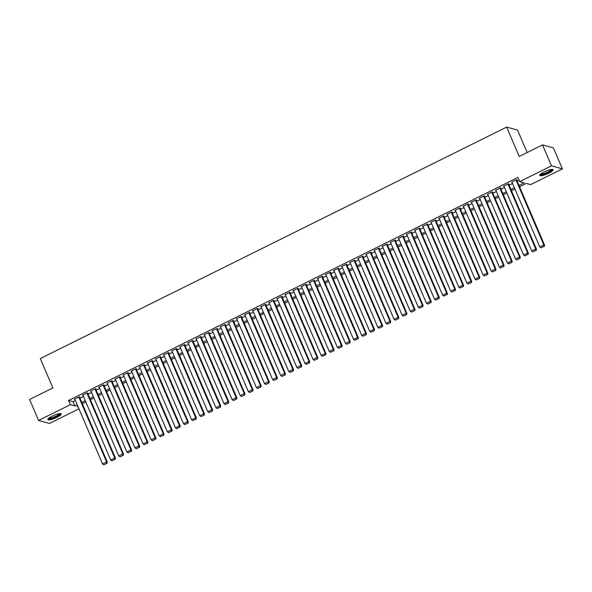 <?xml version="1.0" encoding="UTF-8"?>
<svg xmlns="http://www.w3.org/2000/svg" width="592" height="592" viewBox="0 0 592 592"><rect width="100%" height="100%" fill="white"/><g stroke="black" fill="none" stroke-linecap="round" stroke-linejoin="round"><path stroke-width="0.89" d="M52.266 416.095A7.282 1.539 -23.2 0 1 61.25 413.852A7.282 1.539 -23.2 0 1 56.854 417.36A7.282 1.539 -23.2 0 1 47.871 419.595A7.282 1.539 -23.2 0 1 52.266 416.095M544.129 171.954A7.282 1.539 -23.2 0 1 553.12 169.719A7.282 1.539 -23.2 0 1 548.725 173.219A7.282 1.539 -23.2 0 1 539.734 175.454A7.282 1.539 -23.2 0 1 544.129 171.954M527.161 152.514L517.556 130.099L506.656 127.095L40.293 358.574L52.88 387.923L29.6 399.482L38.584 420.446L70.367 404.676L74.784 405.89L77.175 404.706M506.656 127.095L519.243 156.451L542.516 144.899L553.416 147.896L562.4 168.868L530.624 184.637L526.207 183.424L519.532 186.732M78.936 408.828L49.484 423.45L38.584 420.446M79.535 397.254L79.942 397.054L79.202 396.847L74.348 399.26L74.903 399.415M87.631 393.236L88.038 393.036L87.298 392.829L82.443 395.241L82.998 395.397M95.726 389.218L96.133 389.018L95.401 388.811L90.539 391.223L91.094 391.379M103.829 385.2L104.229 384.992L103.496 384.793L98.635 387.205L99.19 387.36M111.925 381.181L112.325 380.974L111.592 380.774L106.73 383.187L107.293 383.342M120.021 377.156L120.42 376.956L119.688 376.756L114.833 379.169L115.388 379.317M128.116 373.138L128.523 372.938L127.783 372.738L122.929 375.15L123.484 375.298M136.212 369.119L136.619 368.92L135.879 368.72L131.024 371.132L131.579 371.28M144.307 365.101L144.714 364.901L143.974 364.702L139.12 367.114L139.675 367.262M152.403 361.083L152.81 360.883L152.077 360.683L147.216 363.088L147.771 363.244M160.499 357.065L160.906 356.865L160.173 356.665L155.311 359.07L155.866 359.226M168.602 353.047L169.001 352.847L168.269 352.647L163.407 355.052L163.969 355.207M176.697 349.028L177.097 348.829L176.364 348.621L171.502 351.034L172.065 351.189M184.793 345.01L185.2 344.81L184.46 344.603L179.605 347.016L180.16 347.171M192.888 340.992L193.295 340.792L192.555 340.585L187.701 342.997L188.256 343.153M200.984 336.974L201.391 336.774L200.651 336.567L195.797 338.979L196.352 339.135M209.08 332.956L209.487 332.756L208.747 332.549L203.892 334.961L204.447 335.116M217.175 328.937L217.582 328.738L216.85 328.53L211.988 330.943L212.543 331.098M225.271 324.919L225.678 324.712L224.945 324.512L220.083 326.925L220.638 327.08M233.374 320.901L233.773 320.694L233.041 320.494L228.179 322.906L228.741 323.062M241.469 316.875L241.869 316.676L241.136 316.476L236.275 318.888L236.837 319.036M249.565 312.857L249.972 312.657L249.232 312.458L244.378 314.87L244.933 315.018M257.661 308.839L258.068 308.639L257.328 308.439L252.473 310.852L253.028 311M265.756 304.821L266.163 304.621L265.423 304.421L260.569 306.834L261.124 306.982M273.852 300.803L274.259 300.603L273.519 300.403L268.664 302.808L269.219 302.963M281.947 296.784L282.354 296.585L281.622 296.385L276.76 298.79L277.315 298.945M290.05 292.766L290.45 292.566L289.717 292.367L284.856 294.772L285.411 294.927M298.146 288.748L298.546 288.548L297.813 288.341L292.951 290.753L293.514 290.909M306.242 284.73L306.641 284.53L305.909 284.323L301.054 286.735L301.609 286.891M314.337 280.712L314.744 280.512L314.004 280.305L309.15 282.717L309.705 282.872M322.433 276.693L322.84 276.494L322.1 276.286L317.245 278.699L317.8 278.854M330.528 272.675L330.935 272.475L330.195 272.268L325.341 274.681L325.896 274.836M338.624 268.657L339.031 268.457L338.298 268.25L333.437 270.662L333.992 270.818M346.72 264.639L347.127 264.432L346.394 264.232L341.532 266.644L342.087 266.8M354.823 260.621L355.222 260.413L354.49 260.214L349.628 262.626L350.19 262.781M362.918 256.595L363.318 256.395L362.585 256.195L357.723 258.608L358.286 258.756M371.014 252.577L371.421 252.377L370.681 252.177L365.826 254.59L366.381 254.738M379.109 248.559L379.516 248.359L378.776 248.159L373.922 250.571L374.477 250.719M387.205 244.54L387.612 244.341L386.872 244.141L382.018 246.553L382.573 246.701M395.301 240.522L395.708 240.322L394.968 240.123L390.113 242.528L390.668 242.683M403.396 236.504L403.803 236.304L403.071 236.104L398.209 238.509L398.764 238.665M411.492 232.486L411.899 232.286L411.166 232.086L406.304 234.491L406.859 234.647M419.595 228.468L419.994 228.268L419.262 228.061L414.4 230.473L414.962 230.628M427.69 224.449L428.09 224.25L427.357 224.042L422.496 226.455L423.058 226.61M435.786 220.431L436.193 220.231L435.453 220.024L430.599 222.437L431.154 222.592M443.882 216.413L444.289 216.213L443.549 216.006L438.694 218.418L439.249 218.574M451.977 212.395L452.384 212.195L451.644 211.988L446.79 214.4L447.345 214.556M460.073 208.377L460.48 208.177L459.74 207.97L454.885 210.382L455.44 210.537M468.168 204.358L468.575 204.151L467.843 203.951L462.981 206.364L463.536 206.519M476.271 200.34L476.671 200.133L475.938 199.933L471.077 202.346L471.632 202.501M484.367 196.315L484.767 196.115L484.034 195.915L479.172 198.327L479.735 198.475M492.463 192.296L492.862 192.097L492.13 191.897L487.275 194.309L487.83 194.457M500.558 188.278L500.965 188.078L500.225 187.879L495.371 190.291L495.926 190.439M508.654 184.26L509.061 184.06L508.321 183.86L503.466 186.273L504.021 186.421M518.969 185.422L524.142 182.854L519.724 181.633L517.926 177.445L68.568 400.481L72.986 401.694L75.376 400.51M79.957 398.238L83.472 396.492M88.053 394.22L91.568 392.474M96.148 390.202L99.663 388.456M104.251 386.184L107.759 384.437M112.347 382.166L115.854 380.419M120.442 378.14L123.95 376.401M128.538 374.122L132.053 372.383M136.634 370.104L140.149 368.365M144.729 366.085L148.244 364.346M152.825 362.067L156.34 360.328M160.92 358.049L164.435 356.31M169.023 354.031L172.531 352.284M177.119 350.013L180.627 348.266M185.215 345.994L188.73 344.248M193.31 341.976L196.825 340.23M201.406 337.958L204.921 336.212M209.501 333.94L213.016 332.193M217.597 329.922L221.112 328.175M225.693 325.903L229.208 324.157M233.796 321.885L237.303 320.139M241.891 317.86L245.399 316.121M249.987 313.841L253.502 312.102M258.082 309.823L261.597 308.084M266.178 305.805L269.693 304.066M274.274 301.787L277.789 300.048M282.369 297.769L285.884 296.03M290.472 293.75L293.98 292.004M298.568 289.732L302.075 287.986M306.663 285.714L310.171 283.968M314.759 281.696L318.274 279.949M322.855 277.678L326.37 275.931M330.95 273.659L334.465 271.913M339.046 269.641L342.561 267.895M347.141 265.623L350.656 263.877M355.244 261.605L358.752 259.858M363.34 257.579L366.848 255.84M371.436 253.561L374.951 251.822M379.531 249.543L383.046 247.804M387.627 245.525L391.142 243.786M395.722 241.506L399.237 239.767M403.818 237.488L407.333 235.749M411.914 233.47L415.429 231.724M420.017 229.452L423.524 227.705M428.112 225.434L431.62 223.687M436.208 221.415L439.723 219.669M444.303 217.397L447.818 215.651M452.399 213.379L455.914 211.633M460.495 209.361L464.01 207.614M468.59 205.343L472.105 203.596M476.693 201.324L480.201 199.578M484.789 197.299L488.296 195.56M492.884 193.281L496.392 191.542M500.98 189.262L504.495 187.523M509.076 185.244L512.591 183.505M517.171 181.226L519.132 180.257M516.749 180.242L517.156 180.042L516.416 179.842L511.562 182.247L512.117 182.403M542.516 144.899L551.507 165.864L562.4 168.868M68.568 400.481L70.367 404.676M519.724 181.633L551.507 165.864M81.755 402.427L85.27 400.688M89.851 398.409L93.366 396.67M97.946 394.39L101.461 392.651M106.042 390.372L109.557 388.633M114.145 386.354L117.653 384.615M122.241 382.336L125.748 380.597M130.336 378.318L133.844 376.571M138.432 374.299L141.947 372.553M146.527 370.281L150.042 368.535M154.623 366.263L158.138 364.517M162.719 362.245L166.234 360.498M170.814 358.227L174.329 356.48M178.917 354.208L182.425 352.462M187.013 350.19L190.52 348.444M195.108 346.172L198.623 344.426M203.204 342.146L206.719 340.407M211.3 338.128L214.815 336.389M219.395 334.11L222.91 332.371M227.491 330.092L231.006 328.353M235.586 326.074L239.101 324.335M243.689 322.055L247.197 320.316M251.785 318.037L255.293 316.291M259.881 314.019L263.396 312.273M267.976 310.001L271.491 308.254M276.072 305.983L279.587 304.236M284.167 301.964L287.682 300.218M292.263 297.946L295.778 296.2M300.366 293.928L303.874 292.182M308.462 289.91L311.969 288.163M316.557 285.892L320.065 284.145M324.653 281.866L328.168 280.127M332.748 277.848L336.263 276.109M340.844 273.83L344.359 272.091M348.94 269.811L352.455 268.072M357.035 265.793L360.55 264.054M365.138 261.775L368.646 260.036M373.234 257.757L376.741 256.01M381.329 253.739L384.844 251.992M389.425 249.72L392.94 247.974M397.521 245.702L401.036 243.956M405.616 241.684L409.131 239.938M413.712 237.666L417.227 235.919M421.807 233.648L425.322 231.901M429.91 229.629L433.418 227.883M438.006 225.611L441.514 223.865M446.102 221.586L449.617 219.847M454.197 217.567L457.712 215.828M462.293 213.549L465.808 211.81M470.388 209.531L473.903 207.792M478.484 205.513L481.999 203.774M486.587 201.495L490.095 199.756M494.683 197.476L498.19 195.73M502.778 193.458L506.293 191.712M510.874 189.44L514.389 187.694M77.737 406.016L76.842 406.46L78.07 406.8M514.951 189.011L511.436 190.75M506.856 193.029L503.341 194.768M498.753 197.047L495.245 198.786M490.657 201.065L487.149 202.804M482.561 205.084L479.046 206.83M474.466 209.102L470.951 210.848M466.37 213.12L462.855 214.866M458.275 217.138L454.76 218.885M450.179 221.156L446.664 222.903M442.076 225.175L438.568 226.921M433.98 229.193L430.473 230.939M425.885 233.211L422.37 234.957M417.789 237.229L414.274 238.976M409.694 241.255L406.179 242.994M401.598 245.273L398.083 247.012M393.502 249.291L389.987 251.03M385.407 253.309L381.892 255.048M377.304 257.328L373.796 259.067M369.208 261.346L365.701 263.085M361.113 265.364L357.598 267.11M353.017 269.382L349.502 271.129M344.921 273.4L341.406 275.147M336.826 277.419L333.311 279.165M328.73 281.437L325.215 283.183M320.627 285.455L317.12 287.201M312.532 289.473L309.024 291.22M304.436 293.491L300.928 295.238M296.34 297.51L292.825 299.256M288.245 301.535L284.73 303.274M280.149 305.553L276.634 307.292M272.054 309.572L268.539 311.311M263.958 313.59L260.443 315.329M255.855 317.608L252.347 319.347M247.759 321.626L244.252 323.365M239.664 325.644L236.149 327.391M231.568 329.663L228.053 331.409M223.473 333.681L219.958 335.427M215.377 337.699L211.862 339.445M207.281 341.717L203.766 343.464M199.186 345.735L195.671 347.482M191.083 349.754L187.575 351.5M182.987 353.772L179.48 355.518M174.892 357.79L171.377 359.536M166.796 361.816L163.281 363.555M158.7 365.834L155.185 367.573M150.605 369.852L147.09 371.591M142.509 373.87L138.994 375.609M134.406 377.888L130.899 379.627M126.311 381.907L122.803 383.646M118.215 385.925L114.707 387.671M110.119 389.943L106.604 391.689M102.024 393.961L98.509 395.708M93.928 397.979L90.413 399.726M85.833 401.998L82.318 403.744M72.986 401.694L74.784 405.89M516.017 180.042L543.833 244.955L544.573 245.155L516.601 179.887M511.969 182.047L539.786 246.968L543.833 244.955L543.915 246.405L541.081 247.811L543.915 246.405M544.573 245.155L544.211 246.487M541.081 247.811L539.786 246.968M551.914 169.401A6.305 1.332 -23.2 0 1 548.125 172.464A6.305 1.332 -23.2 0 1 540.333 174.359M540.792 173.974A5.831 1.236 156.8 0 0 547.8 172.006A5.831 1.236 156.8 0 0 551.315 169.46M539.793 175.01A7.237 1.524 156.8 0 0 548.421 172.546A7.237 1.524 156.8 0 0 552.75 169.46M60.044 413.534A6.305 1.332 -23.2 0 1 57.047 416.198A6.305 1.332 -23.2 0 1 50.535 418.677A6.305 1.332 -23.2 0 1 48.47 418.5M48.921 418.107A5.831 1.236 156.8 0 0 50.631 418.063A5.831 1.236 156.8 0 0 56.114 416.05A5.831 1.236 156.8 0 0 59.452 413.593M47.93 419.143A7.237 1.524 156.8 0 0 49.98 419.062A7.237 1.524 156.8 0 0 56.669 416.62A7.237 1.524 156.8 0 0 60.887 413.593M507.921 184.06L535.738 248.973L536.478 249.173L508.506 183.905M503.866 186.066L531.69 250.986L535.738 248.973L535.819 250.423L532.985 251.829L535.819 250.423M536.478 249.173L536.115 250.505M532.985 251.829L531.69 250.986M499.818 188.078L527.642 252.991L528.382 253.198L500.403 187.923M495.77 190.084L523.594 255.004L527.642 252.991L527.724 254.442L524.889 255.848L527.724 254.442M528.382 253.198L528.02 254.523M524.889 255.848L523.594 255.004M491.723 192.097L519.547 257.009L520.287 257.217L492.307 191.949M487.675 194.109L515.499 259.022L519.547 257.009L519.628 258.46L516.794 259.873L519.628 258.46M520.287 257.217L519.924 258.541M516.794 259.873L515.499 259.022M483.627 196.115L511.451 261.028L512.184 261.235L484.212 195.967M479.579 198.128L507.403 263.04L511.451 261.028L511.532 262.485L508.698 263.891L511.532 262.485M512.184 261.235L511.828 262.567M508.698 263.891L507.403 263.04M475.531 200.133L503.355 265.046L504.088 265.253L476.116 199.985M471.484 202.146L499.308 267.059L503.355 265.046L503.437 266.504L500.603 267.91L503.437 266.504M504.088 265.253L503.733 266.585M500.603 267.91L499.308 267.059M467.436 204.151L495.26 269.064L495.992 269.271L468.02 204.003M463.388 206.164L491.212 271.077L495.26 269.064L495.341 270.522L492.507 271.928L495.341 270.522M495.992 269.271L495.63 270.603M492.507 271.928L491.212 271.077M459.34 208.169L487.164 273.082L487.897 273.289L459.925 208.021M455.292 210.182L483.109 275.095L487.164 273.082L487.238 274.54L484.411 275.946L487.238 274.54M487.897 273.289L487.534 274.621M484.411 275.946L483.109 275.095M451.245 212.188L479.061 277.108L479.801 277.308L451.829 212.04M447.197 214.2L475.013 279.113L479.061 277.108L479.143 278.558L476.308 279.964L479.143 278.558M479.801 277.308L479.439 278.64M476.308 279.964L475.013 279.113M443.142 216.206L470.966 281.126L471.706 281.326L443.726 216.058M439.094 218.219L466.918 283.131L470.966 281.126L471.047 282.576L468.213 283.982L471.047 282.576M471.706 281.326L471.343 282.658M468.213 283.982L466.918 283.131M435.046 220.224L462.87 285.144L463.61 285.344L435.631 220.076M430.998 222.237L458.822 287.15L462.87 285.144L462.951 286.595L460.117 288.001L462.951 286.595M463.61 285.344L463.247 286.676M460.117 288.001L458.822 287.15M426.95 224.25L454.774 289.162L455.507 289.362L427.535 224.094M422.903 226.255L450.727 291.168L454.774 289.162L454.856 290.613L452.022 292.019L454.856 290.613M455.507 289.362L455.152 290.694M452.022 292.019L450.727 291.168M418.855 228.268L446.679 293.181L447.411 293.38L419.439 228.112M414.807 230.273L442.631 295.186L446.679 293.181L446.76 294.631L443.926 296.037L446.76 294.631M447.411 293.38L447.056 294.712M443.926 296.037L442.631 295.186M410.759 232.286L438.583 297.199L439.316 297.399L411.344 232.131M406.711 234.291L434.535 299.204L438.583 297.199L438.665 298.649L435.83 300.055L438.665 298.649M439.316 297.399L438.953 298.731M435.83 300.055L434.535 299.204M402.664 236.304L430.488 301.217L431.22 301.417L403.248 236.149M398.616 238.31L426.44 303.222L430.488 301.217L430.569 302.667L427.735 304.073L430.569 302.667M431.22 301.417L430.858 302.749M427.735 304.073L426.44 303.222M394.568 240.322L422.385 305.235L423.125 305.435L395.153 240.167M390.52 242.328L418.337 307.248L422.385 305.235L422.466 306.686L419.632 308.092L422.466 306.686M423.125 305.435L422.762 306.767M419.632 308.092L418.337 307.248M386.472 244.341L414.289 309.253L415.029 309.453L387.057 244.185M382.425 246.346L410.241 311.266L414.289 309.253L414.37 310.704L411.536 312.11L414.37 310.704M415.029 309.453L414.666 310.785M411.536 312.11L410.241 311.266M378.369 248.359L406.193 313.272L406.933 313.479L378.954 248.203M374.322 250.364L402.146 315.284L406.193 313.272L406.275 314.722L403.441 316.128L406.275 314.722M406.933 313.479L406.571 314.803M403.441 316.128L402.146 315.284M370.274 252.377L398.098 317.29L398.838 317.497L370.858 252.229M366.226 254.39L394.05 319.303L398.098 317.29L398.179 318.74L395.345 320.154L398.179 318.74M398.838 317.497L398.475 318.822M395.345 320.154L394.05 319.303M362.178 256.395L390.002 321.308L390.735 321.515L362.763 256.247M358.13 258.408L385.954 323.321L390.002 321.308L390.084 322.766L387.249 324.172L390.084 322.766M390.735 321.515L390.38 322.847M387.249 324.172L385.954 323.321M354.083 260.413L381.907 325.326L382.639 325.533L354.667 260.265M350.035 262.426L377.859 327.339L381.907 325.326L381.988 326.784L379.154 328.19L381.988 326.784M382.639 325.533L382.284 326.865M379.154 328.19L377.859 327.339M345.987 264.432L373.811 329.344L374.544 329.552L346.572 264.284M341.939 266.444L369.763 331.357L373.811 329.344L373.892 330.802L371.058 332.208L373.892 330.802M374.544 329.552L374.181 330.884M371.058 332.208L369.763 331.357M337.891 268.45L365.715 333.363L366.448 333.57L338.476 268.302M333.844 270.463L361.668 335.375L365.715 333.363L365.797 334.82L362.963 336.226L365.797 334.82M366.448 333.57L366.085 334.902M362.963 336.226L361.668 335.375M329.796 272.468L357.612 337.388L358.352 337.588L330.38 272.32M325.748 274.481L353.565 339.394L357.612 337.388L357.694 338.839L354.86 340.245L357.694 338.839M358.352 337.588L357.99 338.92M354.86 340.245L353.565 339.394M321.7 276.486L349.517 341.406L350.257 341.606L322.285 276.338M317.645 278.499L345.469 343.412L349.517 341.406L349.598 342.857L346.764 344.263L349.598 342.857M350.257 341.606L349.894 342.938M346.764 344.263L345.469 343.412M313.597 280.504L341.421 345.425L342.161 345.624L314.182 280.356M309.549 282.517L337.373 347.43L341.421 345.425L341.503 346.875L338.668 348.281L341.503 346.875M342.161 345.624L341.799 346.956M338.668 348.281L337.373 347.43M305.502 284.53L333.326 349.443L334.066 349.643L306.086 284.375M301.454 286.535L329.278 351.448L333.326 349.443L333.407 350.893L330.573 352.299L333.407 350.893M334.066 349.643L333.703 350.975M330.573 352.299L329.278 351.448M297.406 288.548L325.23 353.461L325.963 353.661L297.991 288.393M293.358 290.554L321.182 355.466L325.23 353.461L325.311 354.911L322.477 356.317L325.311 354.911M325.963 353.661L325.607 354.993M322.477 356.317L321.182 355.466M289.31 292.566L317.134 357.479L317.867 357.679L289.895 292.411M285.263 294.572L313.087 359.485L317.134 357.479L317.216 358.93L314.382 360.336L317.216 358.93M317.867 357.679L317.512 359.011M314.382 360.336L313.087 359.485M281.215 296.585L309.039 361.497L309.771 361.697L281.799 296.429M277.167 298.59L304.991 363.503L309.039 361.497L309.12 362.948L306.286 364.354L309.12 362.948M309.771 361.697L309.409 363.029M306.286 364.354L304.991 363.503M273.119 300.603L300.943 365.516L301.676 365.715L273.704 300.447M269.071 302.608L296.888 367.528L300.943 365.516L301.017 366.966L298.19 368.372L301.017 366.966M301.676 365.715L301.313 367.047M298.19 368.372L296.888 367.528M265.024 304.621L292.84 369.534L293.58 369.734L265.608 304.466M260.976 306.626L288.792 371.547L292.84 369.534L292.922 370.984L290.087 372.39L292.922 370.984M293.58 369.734L293.218 371.066M290.087 372.39L288.792 371.547M256.921 308.639L284.745 373.552L285.485 373.759L257.505 308.484M252.873 310.645L280.697 375.565L284.745 373.552L284.826 375.002L281.992 376.408L284.826 375.002M285.485 373.759L285.122 375.084M281.992 376.408L280.697 375.565M248.825 312.657L276.649 377.57L277.389 377.777L249.41 312.509M244.777 314.67L272.601 379.583L276.649 377.57L276.73 379.021L273.896 380.434L276.73 379.021M277.389 377.777L277.026 379.102M273.896 380.434L272.601 379.583M240.729 316.676L268.553 381.588L269.286 381.796L241.314 316.528M236.682 318.688L264.506 383.601L268.553 381.588L268.635 383.046L265.801 384.452L268.635 383.046M269.286 381.796L268.931 383.128M265.801 384.452L264.506 383.601M232.634 320.694L260.458 385.607L261.19 385.814L233.218 320.546M228.586 322.707L256.41 387.619L260.458 385.607L260.539 387.064L257.705 388.47L260.539 387.064M261.19 385.814L260.835 387.146M257.705 388.47L256.41 387.619M224.538 324.712L252.362 389.625L253.095 389.832L225.123 324.564M220.49 326.725L248.314 391.638L252.362 389.625L252.444 391.083L249.609 392.489L252.444 391.083M253.095 389.832L252.732 391.164M249.609 392.489L248.314 391.638M216.443 328.73L244.267 393.643L244.999 393.85L217.027 328.582M212.395 330.743L240.219 395.656L244.267 393.643L244.348 395.101L241.514 396.507L244.348 395.101M244.999 393.85L244.637 395.182M241.514 396.507L240.219 395.656M208.347 332.748L236.164 397.669L236.904 397.868L208.932 332.6M204.299 334.761L232.116 399.674L236.164 397.669L236.245 399.119L233.411 400.525L236.245 399.119M236.904 397.868L236.541 399.2M233.411 400.525L232.116 399.674M200.251 336.767L228.068 401.687L228.808 401.887L200.836 336.619M196.204 338.779L224.02 403.692L228.068 401.687L228.149 403.137L225.315 404.543L228.149 403.137M228.808 401.887L228.445 403.219M225.315 404.543L224.02 403.692M192.148 340.785L219.972 405.705L220.712 405.905L192.733 340.637M188.101 342.798L215.925 407.71L219.972 405.705L220.054 407.155L217.22 408.561L220.054 407.155M220.712 405.905L220.35 407.237M217.22 408.561L215.925 407.71M184.053 344.81L211.877 409.723L212.617 409.923L184.637 344.655M180.005 346.816L207.829 411.729L211.877 409.723L211.958 411.174L209.124 412.58L211.958 411.174M212.617 409.923L212.254 411.255M209.124 412.58L207.829 411.729M175.957 348.829L203.781 413.741L204.514 413.941L176.542 348.673M171.909 350.834L199.733 415.747L203.781 413.741L203.863 415.192L201.028 416.598L203.863 415.192M204.514 413.941L204.159 415.273M201.028 416.598L199.733 415.747M167.862 352.847L195.686 417.76L196.418 417.959L168.446 352.691M163.814 354.852L191.638 419.765L195.686 417.76L195.767 419.21L192.933 420.616L195.767 419.21M196.418 417.959L196.063 419.291M192.933 420.616L191.638 419.765M159.766 356.865L187.59 421.778L188.323 421.978L160.351 356.71M155.718 358.87L183.542 423.783L187.59 421.778L187.671 423.228L184.837 424.634L187.671 423.228M188.323 421.978L187.96 423.31M184.837 424.634L183.542 423.783M151.67 360.883L179.494 425.796L180.227 425.996L152.255 360.728M147.623 362.889L175.447 427.809L179.494 425.796L179.576 427.246L176.742 428.652L179.576 427.246M180.227 425.996L179.864 427.328M176.742 428.652L175.447 427.809M143.575 364.901L171.391 429.814L172.131 430.014L144.159 364.746M139.527 366.907L167.344 431.827L171.391 429.814L171.473 431.265L168.639 432.671L171.473 431.265M172.131 430.014L171.769 431.346M168.639 432.671L167.344 431.827M135.479 368.92L163.296 433.832L164.036 434.04L136.064 368.764M131.424 370.925L159.248 435.845L163.296 433.832L163.377 435.283L160.543 436.689L163.377 435.283M164.036 434.04L163.673 435.364M160.543 436.689L159.248 435.845M127.376 372.938L155.2 437.851L155.94 438.058L127.961 372.79M123.328 374.951L151.152 439.863L155.2 437.851L155.282 439.301L152.447 440.714L155.282 439.301M155.94 438.058L155.578 439.382M152.447 440.714L151.152 439.863M119.281 376.956L147.105 441.869L147.845 442.076L119.865 376.808M115.233 378.969L143.057 443.882L147.105 441.869L147.186 443.327L144.352 444.733L147.186 443.327M147.845 442.076L147.482 443.408M144.352 444.733L143.057 443.882M111.185 380.974L139.009 445.887L139.742 446.094L111.77 380.826M107.137 382.987L134.961 447.9L139.009 445.887L139.09 447.345L136.256 448.751L139.09 447.345M139.742 446.094L139.386 447.426M136.256 448.751L134.961 447.9M103.089 384.992L130.913 449.905L131.646 450.112L103.674 384.844M99.042 387.005L126.866 451.918L130.913 449.905L130.995 451.363L128.161 452.769L130.995 451.363M131.646 450.112L131.291 451.444M128.161 452.769L126.866 451.918M94.994 389.011L122.818 453.923L123.55 454.131L95.578 388.863M90.946 391.023L118.77 455.936L122.818 453.923L122.899 455.381L120.065 456.787L122.899 455.381M123.55 454.131L123.188 455.463M120.065 456.787L118.77 455.936M86.898 393.029L114.722 457.949L115.455 458.149L87.483 392.881M82.85 395.042L110.667 459.954L114.722 457.949L114.796 459.399L111.969 460.805L114.796 459.399M115.455 458.149L115.092 459.481M111.969 460.805L110.667 459.954M78.803 397.047L106.619 461.967L107.359 462.167L79.387 396.899M74.755 399.06L102.571 463.973L106.619 461.967L106.701 463.418L103.866 464.824L106.701 463.418M107.359 462.167L106.997 463.499M103.866 464.824L102.571 463.973"/></g></svg>
